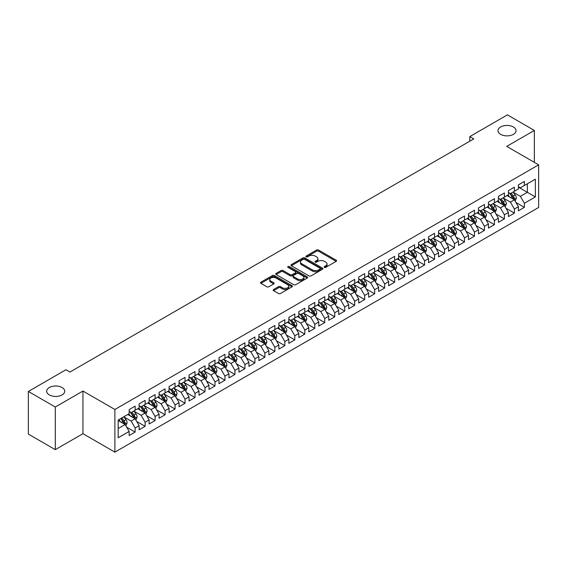 <?xml version="1.0" encoding="UTF-8"?>
<svg xmlns="http://www.w3.org/2000/svg" width="567" height="567" viewBox="0 0 567 567"><rect width="100%" height="100%" fill="white"/><g stroke="black" fill="none" stroke-linecap="round" stroke-linejoin="round"><path stroke-width="0.85" d="M324.395 267.355A0.971 0.56 0 0 0 325.77 267.355L336.181 261.344A1.382 0.801 0 0 0 336.585 260.777A1.382 0.801 0 0 0 336.181 260.21L318.548 250.033A1.382 0.801 0 0 0 316.584 250.033L306.18 256.043A0.971 0.56 0 0 0 305.889 256.44A0.971 0.56 0 0 0 306.18 256.837A0.971 0.56 0 0 0 307.548 256.837L308.895 256.057A4.437 2.559 0 0 1 315.167 256.057L316.634 256.908A4.437 2.559 0 0 1 317.931 258.715A4.437 2.559 0 0 1 316.634 260.522L315.287 261.302A0.971 0.56 0 0 0 315.004 261.699A0.971 0.56 0 0 0 315.287 262.096A0.971 0.56 0 0 0 316.655 262.096L318.009 261.316A4.437 2.559 0 0 1 324.274 261.316L325.742 262.167A4.437 2.559 0 0 1 327.046 263.974A4.437 2.559 0 0 1 325.742 265.781L324.395 266.561A0.971 0.56 0 0 0 324.111 266.958A0.971 0.56 0 0 0 324.395 267.355L324.395 266.561M62.086 387.537A9.037 5.216 0 0 0 52.242 386.403A9.037 5.216 0 0 0 46.664 391.223A9.037 5.216 0 0 0 49.308 394.908A9.037 5.216 0 0 0 59.152 396.042A9.037 5.216 0 0 0 64.73 391.223A9.037 5.216 0 0 0 62.086 387.537M513.397 126.973A9.037 5.216 0 0 0 503.553 125.839A9.037 5.216 0 0 0 497.982 130.658A9.037 5.216 0 0 0 500.626 134.344A9.037 5.216 0 0 0 510.47 135.478A9.037 5.216 0 0 0 516.048 130.658A9.037 5.216 0 0 0 513.397 126.973M273.577 289.51A1.382 0.801 0 0 0 273.174 290.077A1.382 0.801 0 0 0 273.577 290.644L278.525 293.5A1.382 0.801 0 0 0 280.488 293.5L292.048 286.824A1.382 0.801 0 0 0 292.452 286.257A1.382 0.801 0 0 0 292.048 285.69L274.414 275.512A1.382 0.801 0 0 0 272.451 275.512L260.891 282.189A1.382 0.801 0 0 0 260.487 282.749A1.382 0.801 0 0 0 260.891 283.316L266.866 286.767A1.382 0.801 0 0 0 268.829 286.767L273.776 283.911A1.382 0.801 0 0 0 274.18 283.344A1.382 0.801 0 0 0 273.776 282.777L270.813 281.069A3.707 2.14 0 0 1 269.729 279.559A3.707 2.14 0 0 1 272.011 277.582A3.707 2.14 0 0 1 276.051 278.043L287.66 284.747A3.707 2.14 0 0 1 288.745 286.257A3.707 2.14 0 0 1 286.455 288.234A3.707 2.14 0 0 1 282.423 287.774L280.488 286.654A1.382 0.801 0 0 0 278.525 286.654L273.577 289.51L273.577 290.644M55.297 407.014L55.297 449.652L82.945 433.691L82.945 391.053L55.297 407.014L28.35 391.457L65.978 369.734L69.968 372.037L473.778 138.901L469.788 136.59L469.788 141.204M82.945 391.053L114.881 409.487L538.65 164.827L538.65 207.465L114.881 452.133L114.881 409.487M534.355 162.353L534.355 130.431L506.714 146.392L538.65 164.827M534.355 130.431L507.408 114.867L469.788 136.59M308.994 275.909A1.382 0.801 0 0 0 310.95 275.909L322.51 269.233A1.382 0.801 0 0 0 322.921 268.666A1.382 0.801 0 0 0 322.51 268.106L304.876 257.921A1.382 0.801 0 0 0 302.92 257.921L291.36 264.598A1.382 0.801 0 0 0 290.956 265.165A1.382 0.801 0 0 0 291.36 265.725L308.994 275.909M288.369 267.56A0.971 0.56 0 0 1 289.354 267.702L289.354 266.547L307.279 276.894A1.382 0.801 0 0 1 307.683 277.461A1.382 0.801 0 0 1 307.279 278.028L295.719 284.705A1.382 0.801 0 0 1 293.763 284.705L276.129 274.52L281.076 271.685L281.076 270.537L276.129 273.393A1.382 0.801 0 0 0 275.718 273.96A1.382 0.801 0 0 0 276.129 274.52L276.129 273.393M281.076 271.685A1.382 0.801 0 0 1 283.032 271.685L283.032 270.537A1.382 0.801 0 0 0 281.076 270.537M283.032 270.537L290.184 274.662A1.382 0.801 0 0 0 292.14 274.662L295.428 272.77A1.382 0.801 0 0 0 295.832 272.203A1.382 0.801 0 0 0 295.428 271.636L287.979 267.34A0.971 0.56 0 0 1 287.696 266.944A0.971 0.56 0 0 1 288.291 266.426A0.971 0.56 0 0 1 289.354 266.547M518.387 187.131L527.374 192.312L527.374 183.786L535.354 179.179L524.376 185.515L524.376 181.426L518.387 184.877L518.387 188.974L514.397 191.277L514.397 187.188L508.408 190.64L508.408 194.736L504.417 197.04L504.417 192.95L498.428 196.402L498.428 200.498L494.438 202.802L494.438 198.712L488.449 202.164L488.449 206.26L484.459 208.564L484.459 204.474L478.47 207.926L478.47 212.023L474.473 214.326L474.473 210.237L468.491 213.688L468.491 217.785L464.493 220.088L464.493 215.999L458.505 219.45L458.505 223.547L454.514 225.85L454.514 221.761L448.525 225.212L448.525 229.309L444.535 231.612L444.535 227.523L438.546 230.975L438.546 235.071L434.556 237.375L434.556 233.285L428.567 236.737L428.567 240.833L424.577 243.137L424.577 239.047L418.588 242.499L418.588 246.595L414.59 248.899L414.59 244.809L408.601 248.261L408.601 252.358L404.611 254.661L404.611 250.571L398.622 254.023L398.622 258.12L394.632 260.423L394.632 256.334L388.643 259.785L388.643 263.882L384.653 266.185L384.653 262.096L378.664 265.547L378.664 269.644L374.674 271.947L374.674 267.858L368.685 271.31L368.685 275.406L364.694 277.71L364.694 273.62L358.705 277.072L358.705 281.168L354.708 283.472L354.708 279.382L348.719 282.834L348.719 286.93L344.729 289.234L344.729 285.144L338.74 288.596L338.74 292.692L334.75 294.996L334.75 290.906L328.761 294.358L328.761 298.455L324.771 300.758L324.771 296.669L318.782 300.12L318.782 304.217L314.791 306.52L314.791 302.431L308.802 305.882L308.802 309.979L304.805 312.282L304.805 308.193L298.823 311.644L298.823 315.741L294.826 318.044L294.826 313.955L288.837 317.407L288.837 321.503L284.847 323.807L284.847 319.717L278.858 323.169L278.858 327.265L274.867 329.569L274.867 325.479L268.878 328.931L268.878 333.027L264.888 335.331L264.888 331.241L258.899 334.7L258.899 338.79L254.909 341.093L254.909 337.004L248.92 340.462L248.92 344.552L244.923 346.855L244.923 342.766L238.934 346.224L238.934 350.314L234.944 352.617L234.944 348.528L228.955 351.987L228.955 356.076L224.964 358.379L224.964 354.29L218.975 357.749L218.975 361.838L214.985 364.142L214.985 360.052L208.996 363.511L208.996 367.6L205.006 369.904L205.006 365.814L199.017 369.273L199.017 373.362L195.027 375.666L195.027 371.576L189.038 375.035L189.038 379.125L185.04 381.428L185.04 377.338L179.052 380.797L179.052 384.887L175.061 387.19L175.061 383.101L169.072 386.559L169.072 390.649L165.082 392.952L165.082 388.863L159.093 392.321L159.093 396.411L155.103 398.714L155.103 394.625L149.114 398.084L149.114 402.173L145.124 404.477L145.124 400.387L139.135 403.846L139.135 407.935L135.137 410.239L135.137 406.149L129.156 409.608L129.156 413.697L118.177 420.034L118.177 437.781L129.156 431.444L125.158 424.527L118.177 420.494M535.354 179.179L535.354 196.926L524.376 203.262L520.386 196.345L513.149 192.17M515.942 202.483L524.376 207.352L524.376 203.262M524.376 207.352L518.387 210.811L518.387 206.721L514.397 209.025L510.406 202.107L503.17 197.933M505.962 208.245L514.397 213.114L514.397 209.025M514.397 213.114L508.408 216.573L508.408 212.483L504.417 214.787L500.427 207.869L493.191 203.695M495.983 214.007L504.417 218.876L504.417 214.787M504.417 218.876L498.428 222.335L498.428 218.245L494.438 220.549L490.448 213.631L483.212 209.457M486.004 219.769L494.438 224.638L494.438 220.549M494.438 224.638L488.449 228.097L488.449 224.008L484.459 226.311L480.462 219.394L473.225 215.219M476.025 225.531L484.459 230.4L484.459 226.311M484.459 230.4L478.47 233.859L478.47 229.77L474.473 232.073L470.482 225.156L463.246 220.981M466.046 231.293L474.473 236.163L474.473 232.073M474.473 236.163L468.491 239.621L468.491 235.532L464.493 237.835L460.503 230.918L453.267 226.743M456.059 237.056L464.493 241.925L464.493 237.835M464.493 241.925L458.505 245.383L458.505 241.294L454.514 243.597L450.524 236.68L443.288 232.505M446.08 242.818L454.514 247.687L454.514 243.597M454.514 247.687L448.525 251.146L448.525 247.056L444.535 249.36L440.545 242.442L433.308 238.268M436.101 248.58L444.535 253.449L444.535 249.36M444.535 253.449L438.546 256.908L438.546 252.818L434.556 255.122L430.559 248.204L423.329 244.03M426.122 254.342L434.556 259.211L434.556 255.122M434.556 259.211L428.567 262.67L428.567 258.58L424.577 260.884L420.579 253.966L413.343 249.792M416.143 260.104L424.577 264.973L424.577 260.884M424.577 264.973L418.588 268.432L418.588 264.342L414.59 266.646L410.6 259.729L403.364 255.554M406.156 265.866L414.59 270.735L414.59 266.646M414.59 270.735L408.601 274.194L408.601 270.105L404.611 272.408L400.621 265.491L393.385 261.316M396.177 271.628L404.611 276.498L404.611 272.408M404.611 276.498L398.622 279.956L398.622 275.867L394.632 278.17L390.642 271.253L383.405 267.078M386.198 277.391L394.632 282.26L394.632 278.17M394.632 282.26L388.643 285.718L388.643 281.629L384.653 283.932L380.663 277.015L373.426 272.84M376.219 283.153L384.653 288.022L384.653 283.932M384.653 288.022L378.664 291.481L378.664 287.391L374.674 289.694L370.676 282.777L363.44 278.603M366.239 288.915L374.674 293.784L374.674 289.694M374.674 293.784L368.685 297.243L368.685 293.153L364.694 295.457L360.697 288.539L353.461 284.365M356.26 294.677L364.694 299.546L364.694 295.457M364.694 299.546L358.705 303.005L358.705 298.915L354.708 301.219L350.718 294.301L343.482 290.127M346.274 300.439L354.708 305.308L354.708 301.219M354.708 305.308L348.719 308.767L348.719 304.677L344.729 306.981L340.739 300.063L333.502 295.889M336.295 306.201L344.729 311.07L344.729 306.981M344.729 311.07L338.74 314.529L338.74 310.44L334.75 312.743L330.759 305.826L323.523 301.651M326.316 311.963L334.75 316.833L334.75 312.743M334.75 316.833L328.761 320.291L328.761 316.202L324.771 318.505L320.78 311.588L313.544 307.413M316.336 317.726L324.771 322.595L324.771 318.505M324.771 322.595L318.782 326.053L318.782 321.964L314.791 324.267L310.794 317.35L303.558 313.175M306.357 323.488L314.791 328.357L314.791 324.267M314.791 328.357L308.802 331.815L308.802 327.726L304.805 330.029L300.815 323.112L293.578 318.938M296.378 329.25L304.805 334.119L304.805 330.029M304.805 334.119L298.823 337.578L298.823 333.488L294.826 335.792L290.836 328.874L283.599 324.7M286.392 335.012L294.826 339.881L294.826 335.792M294.826 339.881L288.837 343.34L288.837 339.25L284.847 341.554L280.856 334.636L273.62 330.462M276.413 340.774L284.847 345.643L284.847 341.554M284.847 345.643L278.858 349.102L278.858 345.012L274.867 347.316L270.877 340.398L263.641 336.224M266.433 346.536L274.867 351.405L274.867 347.316M274.867 351.405L268.878 354.864L268.878 350.775L264.888 353.078L260.891 346.161L253.662 341.986M256.454 352.298L264.888 357.167L264.888 353.078M264.888 357.167L258.899 360.626L258.899 356.537L254.909 358.84L250.912 351.923L243.675 347.748M246.475 358.06L254.909 362.93L254.909 358.84M254.909 362.93L248.92 366.388L248.92 362.299L244.923 364.602L240.932 357.685L233.696 353.51M236.496 363.823L244.923 368.692L244.923 364.602M244.923 368.692L238.934 372.15L238.934 368.061L234.944 370.364L230.953 363.447L223.717 359.272M226.509 369.585L234.944 374.454L234.944 370.364M234.944 374.454L228.955 377.913L228.955 373.823L224.964 376.127L220.974 369.209L213.738 365.035M216.53 375.347L224.964 380.216L224.964 376.127M224.964 380.216L218.975 383.675L218.975 379.585L214.985 381.889L210.995 374.971L203.759 370.797M206.551 381.109L214.985 385.978L214.985 381.889M214.985 385.978L208.996 389.437L208.996 385.347L205.006 387.651L201.009 380.733L193.772 376.559M196.572 386.871L205.006 391.74L205.006 387.651M205.006 391.74L199.017 395.199L199.017 391.11L195.027 393.413L191.029 386.496L183.793 382.321M186.593 392.633L195.027 397.502L195.027 393.413M195.027 397.502L189.038 400.961L189.038 396.872L185.04 399.175L181.05 392.258L173.814 388.083M176.606 398.395L185.04 403.265L185.04 399.175M185.04 403.265L179.052 406.723L179.052 402.634L175.061 404.937L171.071 398.02L163.835 393.845M166.627 404.158L175.061 409.027L175.061 404.937M175.061 409.027L169.072 412.485L169.072 408.396L165.082 410.699L161.092 403.782L153.855 399.607M156.648 409.92L165.082 414.789L165.082 410.699M165.082 414.789L159.093 418.248L159.093 414.158L155.103 416.462L151.113 409.544L143.876 405.37M146.669 415.682L155.103 420.551L155.103 416.462M155.103 420.551L149.114 424.01L149.114 419.92L145.124 422.224L141.126 415.306L133.89 411.132M136.69 421.444L145.124 426.313L145.124 422.224M145.124 426.313L139.135 429.772L139.135 425.682L135.137 427.986L131.147 421.068L123.911 416.894M126.71 427.206L135.137 432.075L135.137 427.986M135.137 432.075L129.156 435.534L129.156 431.444M129.156 411.394L131.147 412.542L135.137 410.239M118.177 428.56L125.158 424.527M139.135 405.632L141.126 406.78L145.124 404.477M131.147 421.068L135.137 418.765L127.752 414.505M139.135 425.682L135.137 418.765M149.114 399.87L151.113 401.018L155.103 398.714M141.126 415.306L145.124 413.003L137.738 408.743M149.114 419.92L145.124 413.003M159.093 394.108L161.092 395.256L165.082 392.952M151.113 409.544L155.103 407.241L147.718 402.981M159.093 414.158L155.103 407.241M169.072 388.345L171.071 389.494L175.061 387.19M161.092 403.782L165.082 401.479L157.697 397.219M169.072 408.396L165.082 401.479M179.052 382.583L181.05 383.731L185.04 381.428M171.071 398.02L175.061 395.716L167.676 391.457M179.052 402.634L175.061 395.716M189.038 376.821L191.029 377.969L195.027 375.666M181.05 392.258L185.04 389.954L177.655 385.695M189.038 396.872L185.04 389.954M199.017 371.059L201.009 372.207L205.006 369.904M191.029 386.496L195.027 384.192L187.634 379.933M199.017 391.11L195.027 384.192M208.996 365.297L210.995 366.445L214.985 364.142M201.009 380.733L205.006 378.43L197.621 374.17M208.996 385.347L205.006 378.43M218.975 359.535L220.974 360.683L224.964 358.379M210.995 374.971L214.985 372.668L207.6 368.408M218.975 379.585L214.985 372.668M228.955 353.773L230.953 354.921L234.944 352.617M220.974 369.209L224.964 366.906L217.579 362.646M228.955 373.823L224.964 366.906M238.934 348.01L240.932 349.159L244.923 346.855M230.953 363.447L234.944 361.144L227.558 356.884M238.934 368.061L234.944 361.144M248.92 342.248L250.912 343.396L254.909 341.093M240.932 357.685L244.923 355.381L237.538 351.122M248.92 362.299L244.923 355.381M258.899 336.486L260.891 337.634L264.888 335.331M250.912 351.923L254.909 349.619L247.524 345.36M258.899 356.537L254.909 349.619M268.878 330.724L270.877 331.872L274.867 329.569M260.891 346.161L264.888 343.857L257.503 339.598M268.878 350.775L264.888 343.857M278.858 324.962L280.856 326.11L284.847 323.807M270.877 340.398L274.867 338.095L267.482 333.835M278.858 345.012L274.867 338.095M288.837 319.2L290.836 320.348L294.826 318.044M280.856 334.636L284.847 332.333L277.461 328.073M288.837 339.25L284.847 332.333M298.823 313.438L300.815 314.586L304.805 312.282M290.836 328.874L294.826 326.571L287.441 322.311M298.823 333.488L294.826 326.571M308.802 307.675L310.794 308.824L314.791 306.52M300.815 323.112L304.805 320.809L297.42 316.549M308.802 327.726L304.805 320.809M318.782 301.913L320.78 303.062L324.771 300.758M310.794 317.35L314.791 315.046L307.406 310.787M318.782 321.964L314.791 315.046M328.761 296.151L330.759 297.299L334.75 294.996M320.78 311.588L324.771 309.284L317.385 305.025M328.761 316.202L324.771 309.284M338.74 290.389L340.739 291.537L344.729 289.234M330.759 305.826L334.75 303.522L327.365 299.263M338.74 310.44L334.75 303.522M348.719 284.627L350.718 285.775L354.708 283.472M340.739 300.063L344.729 297.76L337.344 293.5M348.719 304.677L344.729 297.76M358.705 278.865L360.697 280.013L364.694 277.71M350.718 294.301L354.708 291.998L347.323 287.738M358.705 298.915L354.708 291.998M368.685 273.103L370.676 274.251L374.674 271.947M360.697 288.539L364.694 286.236L357.302 281.976M368.685 293.153L364.694 286.236M378.664 267.34L380.663 268.489L384.653 266.185M370.676 282.777L374.674 280.474L367.288 276.214M378.664 287.391L374.674 280.474M388.643 261.578L390.642 262.727L394.632 260.423M380.663 277.015L384.653 274.712L377.268 270.452M388.643 281.629L384.653 274.712M398.622 255.816L400.621 256.964L404.611 254.661M390.642 271.253L394.632 268.949L387.247 264.69M398.622 275.867L394.632 268.949M408.601 250.054L410.6 251.202L414.59 248.899M400.621 265.491L404.611 263.187L397.226 258.928M408.601 270.105L404.611 263.187M418.588 244.292L420.579 245.44L424.577 243.137M410.6 259.729L414.59 257.425L407.205 253.165M418.588 264.342L414.59 257.425M428.567 238.53L430.559 239.678L434.556 237.375M420.579 253.966L424.577 251.663L417.184 247.403M428.567 258.58L424.577 251.663M438.546 232.768L440.545 233.916L444.535 231.612M430.559 248.204L434.556 245.901L427.171 241.641M438.546 252.818L434.556 245.901M448.525 227.006L450.524 228.154L454.514 225.85M440.545 242.442L444.535 240.139L437.15 235.879M448.525 247.056L444.535 240.139M458.505 221.236L460.503 222.392L464.493 220.088M450.524 236.68L454.514 234.377L447.129 230.117M458.505 241.294L454.514 234.377M468.491 215.474L470.482 216.629L474.473 214.326M460.503 230.918L464.493 228.614L457.108 224.355M468.491 235.532L464.493 228.614M478.47 209.712L480.462 210.867L484.459 208.564M470.482 225.156L474.473 222.852L467.088 218.593M478.47 229.77L474.473 222.852M488.449 203.95L490.448 205.105L494.438 202.802M480.462 219.394L484.459 217.09L477.074 212.831M488.449 224.008L484.459 217.09M498.428 198.188L500.427 199.343L504.417 197.04M490.448 213.631L494.438 211.328L487.053 207.068M498.428 218.245L494.438 211.328M508.408 192.426L510.406 193.581L514.397 191.277M500.427 207.869L504.417 205.566L497.032 201.306M508.408 212.483L504.417 205.566M518.387 186.663L520.386 187.819L524.376 185.515M510.406 202.107L514.397 199.804L507.011 195.544M518.387 206.721L514.397 199.804M28.35 391.457L28.35 434.095L55.297 449.652M82.945 433.691L114.881 452.133M520.386 196.345L527.374 192.312L535.354 196.926M324.785 267.489L325.742 266.937A4.437 2.559 0 0 0 327.046 265.129L327.046 263.974M317.931 258.715L317.931 259.863A4.437 2.559 0 0 1 316.634 261.678L315.677 262.23M336.16 261.352L318.548 251.188A1.382 0.801 0 0 0 316.584 251.188L306.563 256.971M322.495 269.247L304.876 259.076A1.382 0.801 0 0 0 302.92 259.076L291.381 265.739M320.064 269.063A0.971 0.56 0 0 0 320.348 268.666A0.971 0.56 0 0 0 320.064 268.276L304.585 259.339A0.971 0.56 0 0 0 303.21 259.339L301.793 260.154A4.437 2.559 0 0 0 300.496 261.968A4.437 2.559 0 0 0 301.793 263.775L312.374 269.885A4.437 2.559 0 0 0 318.64 269.885L320.064 269.063L320.064 270.218A0.971 0.56 0 0 0 320.348 269.821L320.348 268.666M300.496 261.968L300.496 263.116A4.437 2.559 0 0 0 301.793 264.931L301.793 263.775M320.064 270.218L318.64 271.04A4.437 2.559 0 0 1 312.374 271.04L301.793 264.931M283.032 271.685L290.184 275.817A1.382 0.801 0 0 0 292.14 275.817L295.428 273.925A1.382 0.801 0 0 0 295.832 273.358L295.832 272.203M289.354 267.702L307.257 278.043M297.604 278.95A3.707 2.14 0 0 0 301.644 279.411A3.707 2.14 0 0 0 303.933 277.433A3.707 2.14 0 0 0 302.849 275.923L298.752 273.563A1.382 0.801 0 0 0 296.796 273.563L293.515 275.456A1.382 0.801 0 0 0 293.111 276.023A1.382 0.801 0 0 0 293.515 276.59L297.604 278.95L297.604 280.098A3.707 2.14 0 0 0 301.644 280.566A3.707 2.14 0 0 0 303.933 278.588L303.933 277.433M293.111 276.023L293.111 277.171A1.382 0.801 0 0 0 293.515 277.738L293.515 276.59M297.604 280.098L293.515 277.738M288.745 286.257L288.745 287.412A3.707 2.14 0 0 1 286.455 289.39A3.707 2.14 0 0 1 282.423 288.922L280.488 287.809A1.382 0.801 0 0 0 278.525 287.809L273.599 290.651M269.729 279.559L269.729 280.708A3.707 2.14 0 0 0 270.813 282.224L270.813 281.069M273.755 283.925L270.813 282.224M292.048 285.69L292.048 286.824L274.414 276.668A1.382 0.801 0 0 0 272.451 276.668L260.912 283.33M515.134 201.087L516.374 198.067A3.742 2.162 -120 0 0 515.176 194.878L513.057 192.05M509.683 197.082L508.067 194.928M513.695 199.4L514.354 198.223A3.742 2.162 -120 0 0 513.284 195.976L511.165 193.141M509.953 193.319L512.575 196.813A1.907 1.099 60 0 1 512.915 197.394L514.354 198.223M509.294 192.943L512.086 196.664A3.742 2.162 60 0 1 513.156 198.918L513.234 199.13M505.154 206.849L506.395 203.829A3.742 2.162 -120 0 0 505.197 200.64L503.078 197.812M499.697 202.844L498.088 200.69M503.716 205.162L504.375 203.985A3.742 2.162 -120 0 0 503.305 201.739L501.185 198.904M499.974 199.081L502.589 202.575A1.907 1.099 60 0 1 502.936 203.156L504.375 203.985M499.314 198.705L502.107 202.426A3.742 2.162 60 0 1 503.177 204.68L503.255 204.893M495.175 212.611L496.416 209.592A3.742 2.162 -120 0 0 495.218 206.402L493.099 203.574M489.718 208.606L488.109 206.452M493.729 210.924L494.396 209.747A3.742 2.162 -120 0 0 493.325 207.501L491.199 204.666M489.994 204.843L492.61 208.337A1.907 1.099 60 0 1 492.957 208.918L494.396 209.747M489.335 204.467L492.128 208.188A3.742 2.162 60 0 1 493.198 210.442L493.269 210.655M485.196 218.373L486.429 215.354A3.742 2.162 -120 0 0 485.239 212.164L483.119 209.336M479.739 214.369L478.13 212.214M483.75 216.686L484.409 215.51A3.742 2.162 -120 0 0 483.339 213.263L481.22 210.428M480.015 210.605L482.63 214.099A1.907 1.099 60 0 1 482.978 214.68L484.409 215.51M479.356 210.229L482.141 213.95A3.742 2.162 60 0 1 483.212 216.204L483.29 216.417M475.217 224.135L476.45 221.116A3.742 2.162 -120 0 0 475.259 217.926L473.14 215.099M469.759 220.131L468.151 217.976M473.771 222.448L474.43 221.272A3.742 2.162 -120 0 0 473.36 219.025L471.241 216.19M470.029 216.367L472.651 219.861A1.907 1.099 60 0 1 472.998 220.443L474.43 221.272M469.377 215.992L472.162 219.713A3.742 2.162 60 0 1 473.232 221.966L473.31 222.179M465.231 229.897L466.471 226.878A3.742 2.162 -120 0 0 465.28 223.689L463.154 220.861M459.78 225.893L458.164 223.738M463.792 228.21L464.451 227.034A3.742 2.162 -120 0 0 463.381 224.787L461.262 221.952M460.05 222.129L462.672 225.623A1.907 1.099 60 0 1 463.012 226.205L464.451 227.034M459.39 221.754L462.183 225.475A3.742 2.162 60 0 1 463.253 227.728L463.331 227.941M455.251 235.659L456.492 232.64A3.742 2.162 -120 0 0 455.294 229.451L453.175 226.623M449.801 231.655L448.185 229.5M453.813 233.973L454.472 232.796A3.742 2.162 -120 0 0 453.402 230.549L451.282 227.714M450.07 227.891L452.686 231.386A1.907 1.099 60 0 1 453.033 231.967L454.472 232.796M449.411 227.516L452.204 231.237A3.742 2.162 60 0 1 453.274 233.491L453.352 233.703M445.272 241.422L446.512 238.402A3.742 2.162 -120 0 0 445.315 235.213L443.196 232.385M439.815 237.417L438.206 235.262M443.826 239.735L444.493 238.558A3.742 2.162 -120 0 0 443.422 236.311L441.303 233.476M440.091 233.654L442.707 237.148A1.907 1.099 60 0 1 443.054 237.729L444.493 238.558M439.432 233.278L442.225 236.999A3.742 2.162 60 0 1 443.295 239.253L443.366 239.465M435.293 247.184L436.526 244.164A3.742 2.162 -120 0 0 435.336 240.975L433.216 238.147M429.836 243.179L428.227 241.025M433.847 245.497L434.513 244.32A3.742 2.162 -120 0 0 433.443 242.074L431.317 239.239M430.112 239.416L432.727 242.91A1.907 1.099 60 0 1 433.075 243.491L434.513 244.32M429.453 239.04L432.245 242.761A3.742 2.162 60 0 1 433.316 245.015L433.386 245.227M425.314 252.946L426.547 249.927A3.742 2.162 -120 0 0 425.356 246.737L423.237 243.909M419.856 248.941L418.248 246.787M423.868 251.259L424.527 250.082A3.742 2.162 -120 0 0 423.457 247.836L421.338 245.001M420.126 245.178L422.748 248.672A1.907 1.099 60 0 1 423.095 249.253L424.527 250.082M419.474 244.802L422.259 248.523A3.742 2.162 60 0 1 423.329 250.777L423.407 250.99M415.335 258.708L416.568 255.689A3.742 2.162 -120 0 0 415.377 252.499L413.258 249.671M409.877 254.703L408.261 252.549M413.889 257.021L414.548 255.845A3.742 2.162 -120 0 0 413.478 253.598L411.358 250.763M410.147 250.94L412.769 254.434A1.907 1.099 60 0 1 413.116 255.015L414.548 255.845M409.487 250.564L412.28 254.285A3.742 2.162 60 0 1 413.35 256.539L413.428 256.752M405.348 264.47L406.589 261.451A3.742 2.162 -120 0 0 405.398 258.261L403.272 255.433M399.898 260.466L398.282 258.311M403.91 262.783L404.569 261.607A3.742 2.162 -120 0 0 403.498 259.36L401.379 256.525M400.167 256.702L402.79 260.196A1.907 1.099 60 0 1 403.13 260.777L404.569 261.607M399.508 256.327L402.301 260.047A3.742 2.162 60 0 1 403.371 262.301L403.449 262.514M395.369 270.232L396.609 267.213A3.742 2.162 -120 0 0 395.412 264.024L393.292 261.196M389.919 266.228L388.303 264.073M393.93 268.545L394.589 267.369A3.742 2.162 -120 0 0 393.519 265.122L391.4 262.287M390.188 262.464L392.803 265.958A1.907 1.099 60 0 1 393.151 266.54L394.589 267.369M389.529 262.089L392.321 265.81A3.742 2.162 60 0 1 393.392 268.063L393.47 268.276M385.39 275.994L386.63 272.975A3.742 2.162 -120 0 0 385.432 269.786L383.313 266.958M379.933 271.99L378.324 269.835M383.944 274.308L384.61 273.131A3.742 2.162 -120 0 0 383.54 270.884L381.421 268.049M380.209 268.226L382.824 271.721A1.907 1.099 60 0 1 383.172 272.302L384.61 273.131M379.55 267.851L382.342 271.572A3.742 2.162 60 0 1 383.412 273.826L383.483 274.038M375.411 281.756L376.644 278.737A3.742 2.162 -120 0 0 375.453 275.548L373.334 272.72M369.953 277.752L368.344 275.597M373.965 280.07L374.631 278.893A3.742 2.162 -120 0 0 373.554 276.646L371.435 273.811M370.23 273.989L372.845 277.483A1.907 1.099 60 0 1 373.192 278.064L374.631 278.893M369.571 273.613L372.356 277.334A3.742 2.162 60 0 1 373.433 279.588L373.504 279.8M365.432 287.519L366.665 284.499A3.742 2.162 -120 0 0 365.474 281.31L363.355 278.482M359.974 283.514L358.365 281.36M363.986 285.832L364.645 284.655A3.742 2.162 -120 0 0 363.575 282.409L361.455 279.574M360.243 279.751L362.866 283.245A1.907 1.099 60 0 1 363.213 283.826L364.645 284.655M359.591 279.375L362.377 283.096A3.742 2.162 60 0 1 363.447 285.35L363.525 285.562M355.452 293.281L356.686 290.261A3.742 2.162 -120 0 0 355.495 287.072L353.376 284.244M349.995 289.276L348.379 287.122M354.006 291.594L354.666 290.417A3.742 2.162 -120 0 0 353.595 288.171L351.476 285.336M350.264 285.513L352.887 289.007A1.907 1.099 60 0 1 353.234 289.588L354.666 290.417M349.605 285.137L352.398 288.858A3.742 2.162 60 0 1 353.468 291.112L353.546 291.325M345.466 299.043L346.706 296.024A3.742 2.162 -120 0 0 345.516 292.834L343.389 290.006M340.016 295.038L338.4 292.884M344.027 297.356L344.686 296.18A3.742 2.162 -120 0 0 343.616 293.933L341.497 291.098M340.285 291.275L342.907 294.769A1.907 1.099 60 0 1 343.248 295.35L344.686 296.18M339.626 290.899L342.418 294.62A3.742 2.162 60 0 1 343.489 296.874L343.567 297.087M335.487 304.805L336.727 301.786A3.742 2.162 -120 0 0 335.529 298.596L333.41 295.768M330.029 300.801L328.421 298.646M334.048 303.118L334.707 301.942A3.742 2.162 -120 0 0 333.637 299.695L331.518 296.86M330.306 297.037L332.921 300.531A1.907 1.099 60 0 1 333.268 301.112L334.707 301.942M329.647 296.661L332.439 300.382A3.742 2.162 60 0 1 333.509 302.636L333.587 302.849M325.508 310.567L326.748 307.548A3.742 2.162 -120 0 0 325.55 304.359L323.431 301.531M320.05 306.563L318.441 304.408M324.062 308.88L324.728 307.704A3.742 2.162 -120 0 0 323.658 305.457L321.532 302.622M320.327 302.799L322.942 306.293A1.907 1.099 60 0 1 323.289 306.875L324.728 307.704M319.668 302.424L322.46 306.145A3.742 2.162 60 0 1 323.53 308.398L323.601 308.611M315.528 316.329L316.762 313.31A3.742 2.162 -120 0 0 315.571 310.121L313.452 307.293M310.071 312.325L308.462 310.17M314.083 314.642L314.742 313.466A3.742 2.162 -120 0 0 313.671 311.219L311.552 308.384M310.347 308.561L312.963 312.056A1.907 1.099 60 0 1 313.31 312.637L314.742 313.466M309.688 308.186L312.474 311.907A3.742 2.162 60 0 1 313.551 314.161L313.622 314.373M305.549 322.091L306.782 319.072A3.742 2.162 -120 0 0 305.592 315.883L303.473 313.055M300.092 318.087L298.483 315.932M304.103 320.405L304.762 319.228A3.742 2.162 -120 0 0 303.692 316.981L301.573 314.146M300.361 314.324L302.984 317.825A1.907 1.099 60 0 1 303.331 318.399L304.762 319.228M299.709 313.948L302.495 317.669A3.742 2.162 60 0 1 303.565 319.923L303.643 320.135M295.563 327.854L296.803 324.834A3.742 2.162 -120 0 0 295.613 321.645L293.486 318.817M290.113 323.849L288.497 321.695M294.124 326.167L294.783 324.99A3.742 2.162 -120 0 0 293.713 322.743L291.594 319.908M290.382 320.086L293.004 323.587A1.907 1.099 60 0 1 293.352 324.161L294.783 324.99M289.723 319.71L292.515 323.431A3.742 2.162 60 0 1 293.586 325.685L293.663 325.897M285.584 333.616L286.824 330.596A3.742 2.162 -120 0 0 285.626 327.407L283.507 324.579M280.133 329.611L278.517 327.457M284.145 331.929L284.804 330.752A3.742 2.162 -120 0 0 283.734 328.506L281.615 325.671M280.403 325.848L283.018 329.349A1.907 1.099 60 0 1 283.365 329.923L284.804 330.752M279.744 325.472L282.536 329.193A3.742 2.162 60 0 1 283.606 331.447L283.684 331.66M275.605 339.378L276.845 336.359A3.742 2.162 -120 0 0 275.647 333.169L273.528 330.341M270.147 335.373L268.538 333.219M274.159 337.691L274.825 336.514A3.742 2.162 -120 0 0 273.755 334.268L271.636 331.433M270.424 331.61L273.039 335.111A1.907 1.099 60 0 1 273.386 335.685L274.825 336.514M269.764 331.234L272.557 334.955A3.742 2.162 60 0 1 273.627 337.209L273.698 337.422M265.625 345.14L266.866 342.121A3.742 2.162 -120 0 0 265.668 338.931L263.549 336.103M260.168 341.136L258.559 338.981M264.179 343.453L264.846 342.277A3.742 2.162 -120 0 0 263.775 340.03L261.649 337.195M260.444 337.372L263.06 340.873A1.907 1.099 60 0 1 263.407 341.447L264.846 342.277M259.785 336.996L262.578 340.717A3.742 2.162 60 0 1 263.648 342.971L263.719 343.184M255.646 350.902L256.879 347.883A3.742 2.162 -120 0 0 255.689 344.693L253.569 341.866M250.189 346.898L248.58 344.743M254.2 349.215L254.859 348.039A3.742 2.162 -120 0 0 253.789 345.792L251.67 342.957M250.458 343.134L253.08 346.635A1.907 1.099 60 0 1 253.428 347.21L254.859 348.039M249.806 342.759L252.591 346.48A3.742 2.162 60 0 1 253.662 348.733L253.74 348.946M245.667 356.664L246.9 353.645A3.742 2.162 -120 0 0 245.709 350.456L243.59 347.628M240.21 352.66L238.601 350.505M244.221 354.977L244.88 353.801A3.742 2.162 -120 0 0 243.81 351.554L241.691 348.719M240.479 348.896L243.101 352.398A1.907 1.099 60 0 1 243.449 352.972L244.88 353.801M239.82 348.521L242.612 352.242A3.742 2.162 60 0 1 243.682 354.495L243.76 354.708M235.681 362.426L236.921 359.407A3.742 2.162 -120 0 0 235.73 356.218L233.604 353.39M230.23 358.422L228.614 356.267M234.242 360.74L234.901 359.563A3.742 2.162 -120 0 0 233.831 357.316L231.712 354.481M230.5 354.659L233.122 358.16A1.907 1.099 60 0 1 233.462 358.734L234.901 359.563M229.841 354.283L232.633 358.004A3.742 2.162 60 0 1 233.703 360.258L233.781 360.47M225.701 368.189L226.942 365.169A3.742 2.162 -120 0 0 225.744 361.98L223.625 359.152M220.251 364.184L218.635 362.029M224.263 366.502L224.922 365.325A3.742 2.162 -120 0 0 223.852 363.078L221.732 360.243M220.52 360.421L223.136 363.922A1.907 1.099 60 0 1 223.483 364.496L224.922 365.325M219.861 360.045L222.654 363.766A3.742 2.162 60 0 1 223.724 366.02L223.802 366.232M215.722 373.951L216.963 370.931A3.742 2.162 -120 0 0 215.765 367.742L213.646 364.914M210.265 369.946L208.656 367.792M214.276 372.264L214.943 371.087A3.742 2.162 -120 0 0 213.872 368.841L211.753 366.006M210.541 366.183L213.157 369.684A1.907 1.099 60 0 1 213.504 370.258L214.943 371.087M209.882 365.807L212.675 369.528A3.742 2.162 60 0 1 213.745 371.782L213.816 371.995M205.743 379.713L206.976 376.694A3.742 2.162 -120 0 0 205.786 373.504L203.666 370.676M200.286 375.708L198.677 373.554M204.297 378.026L204.963 376.849A3.742 2.162 -120 0 0 203.886 374.603L201.767 371.768M200.562 371.945L203.177 375.446A1.907 1.099 60 0 1 203.525 376.02L204.963 376.849M199.903 371.569L202.695 375.29A3.742 2.162 60 0 1 203.766 377.544L203.837 377.757M195.764 385.475L196.997 382.456A3.742 2.162 -120 0 0 195.806 379.266L193.687 376.438M190.306 381.471L188.698 379.316M194.318 383.788L194.977 382.612A3.742 2.162 -120 0 0 193.907 380.365L191.788 377.53M190.576 377.707L193.198 381.208A1.907 1.099 60 0 1 193.545 381.782L194.977 382.612M189.924 377.331L192.709 381.052A3.742 2.162 60 0 1 193.779 383.306L193.857 383.519M185.785 391.237L187.018 388.218A3.742 2.162 -120 0 0 185.827 385.028L183.708 382.201M180.327 387.233L178.711 385.078M184.339 389.55L184.998 388.374A3.742 2.162 -120 0 0 183.928 386.127L181.809 383.292M180.597 383.469L183.219 386.97A1.907 1.099 60 0 1 183.566 387.544L184.998 388.374M179.937 383.094L182.73 386.814A3.742 2.162 60 0 1 183.8 389.068L183.878 389.281M175.798 396.999L177.039 393.98A3.742 2.162 -120 0 0 175.848 390.791L173.722 387.963M170.348 392.995L168.732 390.84M174.36 395.312L175.019 394.136A3.742 2.162 -120 0 0 173.949 391.889L171.829 389.054M170.617 389.231L173.24 392.733A1.907 1.099 60 0 1 173.58 393.307L175.019 394.136M169.958 388.856L172.751 392.577A3.742 2.162 60 0 1 173.821 394.83L173.899 395.043M165.819 402.761L167.059 399.742A3.742 2.162 -120 0 0 165.862 396.553L163.743 393.725M160.369 398.757L158.753 396.602M164.38 401.075L165.04 399.898A3.742 2.162 -120 0 0 163.969 397.651L161.85 394.816M160.638 394.993L163.253 398.495A1.907 1.099 60 0 1 163.601 399.069L165.04 399.898M159.979 394.618L162.772 398.339A3.742 2.162 60 0 1 163.842 400.593L163.92 400.805M155.84 408.523L157.08 405.504A3.742 2.162 -120 0 0 155.882 402.315L153.763 399.487M150.383 404.519L148.774 402.364M154.394 406.837L155.06 405.66A3.742 2.162 -120 0 0 153.99 403.413L151.864 400.578M150.659 400.756L153.274 404.257A1.907 1.099 60 0 1 153.622 404.831L155.06 405.66M150 400.38L152.792 404.101A3.742 2.162 60 0 1 153.863 406.355L153.933 406.567M145.861 414.286L147.094 411.266A3.742 2.162 -120 0 0 145.903 408.077L143.784 405.249M140.403 410.281L138.795 408.127M144.415 412.599L145.081 411.422A3.742 2.162 -120 0 0 144.004 409.176L141.885 406.341M140.68 406.518L143.295 410.019A1.907 1.099 60 0 1 143.642 410.593L145.081 411.422M140.021 406.142L142.806 409.863A3.742 2.162 60 0 1 143.883 412.117L143.954 412.329M135.882 420.048L137.115 417.028A3.742 2.162 -120 0 0 135.924 413.839L133.805 411.011M130.424 416.043L128.815 413.889M134.436 418.361L135.095 417.184A3.742 2.162 -120 0 0 134.025 414.938L131.905 412.103M130.694 412.28L133.316 415.781A1.907 1.099 60 0 1 133.663 416.355L135.095 417.184M130.041 411.904L132.827 415.625A3.742 2.162 60 0 1 133.897 417.879L133.975 418.092M125.902 425.81L127.136 422.791A3.742 2.162 -120 0 0 125.945 419.601L123.826 416.773M120.445 421.805L118.829 419.651M124.456 424.123L125.116 422.947A3.742 2.162 -120 0 0 124.045 420.7L121.926 417.865M120.991 418.411L123.337 421.543A1.907 1.099 60 0 1 123.684 422.117L125.116 422.947M120.728 418.559L122.848 421.387A3.742 2.162 60 0 1 123.918 423.641L123.996 423.854M325.742 266.937L325.742 265.781M315.287 262.096L315.287 261.302M316.634 261.678L316.634 260.522M306.18 256.837L306.18 256.043M316.584 251.188L316.584 250.033M318.548 251.188L318.548 250.033M336.181 261.344L336.181 260.21M291.36 265.725L291.36 264.598M302.92 259.076L302.92 257.921M304.876 259.076L304.876 257.921M322.51 269.233L322.51 268.106M312.374 271.04L312.374 269.885M318.64 271.04L318.64 269.885M290.184 275.817L290.184 274.662M292.14 275.817L292.14 274.662M295.428 273.925L295.428 272.77M307.279 278.028L307.279 276.894M278.525 287.809L278.525 286.654M280.488 287.809L280.488 286.654M282.423 288.922L282.423 287.774M273.776 283.911L273.776 282.777M260.891 283.316L260.891 282.189M272.451 276.668L272.451 275.512M274.414 276.668L274.414 275.512M513.929 199.534L516.346 198.138M513.284 195.976L515.176 194.878M510.52 197.571L512.086 196.664M503.95 205.297L506.366 203.9M503.305 201.739L505.197 200.64M500.541 203.333L502.107 202.426M493.97 211.059L496.387 209.662M493.325 207.501L495.218 206.402M490.561 209.095L492.128 208.188M483.984 216.821L486.408 215.425M483.339 213.263L485.239 212.164M480.582 214.858L482.141 213.95M474.005 222.583L476.429 221.187M473.36 219.025L475.259 217.926M470.603 220.62L472.162 219.713M464.026 228.345L466.45 226.949M463.381 224.787L465.28 223.689M460.624 226.382L462.183 225.475M454.047 234.107L456.463 232.711M453.402 230.549L455.294 229.451M450.637 232.144L452.204 231.237M444.067 239.869L446.484 238.473M443.422 236.311L445.315 235.213M440.658 237.906L442.225 236.999M434.088 245.631L436.505 244.235M433.443 242.074L435.336 240.975M430.679 243.668L432.245 242.761M424.102 251.394L426.526 249.997M423.457 247.836L425.356 246.737M420.7 249.43L422.259 248.523M414.123 257.156L416.547 255.76M413.478 253.598L415.377 252.499M410.721 255.193L412.28 254.285M404.143 262.918L406.567 261.522M403.498 259.36L405.398 258.261M400.741 260.955L402.301 260.047M394.164 268.68L396.581 267.284M393.519 265.122L395.412 264.024M390.755 266.717L392.321 265.81M384.185 274.442L386.602 273.046M383.54 270.884L385.432 269.786M380.776 272.479L382.342 271.572M374.206 280.204L376.623 278.808M373.554 276.646L375.453 275.548M370.797 278.241L372.356 277.334M364.22 285.966L366.643 284.57M363.575 282.409L365.474 281.31M360.818 284.003L362.377 283.096M354.24 291.729L356.664 290.332M353.595 288.171L355.495 287.072M350.838 289.765L352.398 288.858M344.261 297.491L346.678 296.094M343.616 293.933L345.516 292.834M340.852 295.527L342.418 294.62M334.282 303.253L336.699 301.857M333.637 299.695L335.529 298.596M330.873 301.29L332.439 300.382M324.303 309.015L326.72 307.619M323.658 305.457L325.55 304.359M320.894 307.052L322.46 306.145M314.316 314.777L316.74 313.381M313.671 311.219L315.571 310.121M310.914 312.814L312.474 311.907M304.337 320.539L306.761 319.143M303.692 316.981L305.592 315.883M300.935 318.576L302.495 317.669M294.358 326.301L296.782 324.905M293.713 322.743L295.613 321.645M290.956 324.338L292.515 323.431M284.379 332.064L286.796 330.667M283.734 328.506L285.626 327.407M280.97 330.1L282.536 329.193M274.4 337.826L276.816 336.429M273.755 334.268L275.647 333.169M270.991 335.862L272.557 334.955M264.42 343.588L266.837 342.192M263.775 340.03L265.668 338.931M261.011 341.625L262.578 340.717M254.434 349.35L256.858 347.954M253.789 345.792L255.689 344.693M251.032 347.387L252.591 346.48M244.455 355.112L246.879 353.716M243.81 351.554L245.709 350.456M241.053 353.149L242.612 352.242M234.476 360.874L236.9 359.478M233.831 357.316L235.73 356.218M231.074 358.911L232.633 358.004M224.497 366.636L226.913 365.24M223.852 363.078L225.744 361.98M221.087 364.673L222.654 363.766M214.517 372.399L216.934 371.002M213.872 368.841L215.765 367.742M211.108 370.435L212.675 369.528M204.538 378.161L206.955 376.764M203.886 374.603L205.786 373.504M201.129 376.197L202.695 375.29M194.552 383.923L196.976 382.527M193.907 380.365L195.806 379.266M191.15 381.96L192.709 381.052M184.573 389.685L186.997 388.289M183.928 386.127L185.827 385.028M181.171 387.722L182.73 386.814M174.593 395.447L177.01 394.051M173.949 391.889L175.848 390.791M171.191 393.484L172.751 392.577M164.614 401.209L167.031 399.813M163.969 397.651L165.862 396.553M161.205 399.246L162.772 398.339M154.635 406.971L157.052 405.575M153.99 403.413L155.882 402.315M151.226 405.008L152.792 404.101M144.649 412.733L147.073 411.337M144.004 409.176L145.903 408.077M141.247 410.77L142.806 409.863M134.67 418.496L137.094 417.099M134.025 414.938L135.924 413.839M131.268 416.532L132.827 415.625M124.69 424.258L127.114 422.862M124.045 420.7L125.945 419.601M121.288 422.295L122.848 421.387"/></g></svg>
